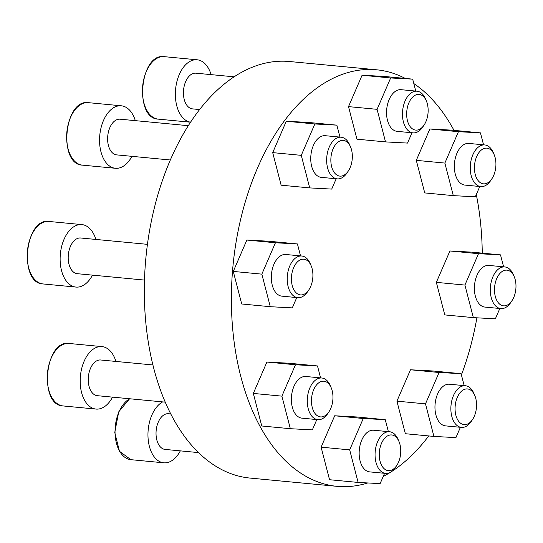 <?xml version="1.0" encoding="UTF-8"?>
<svg xmlns="http://www.w3.org/2000/svg" width="543" height="543" viewBox="0 0 543 543"><rect width="100%" height="100%" fill="white"/><g stroke="black" fill="none" stroke-linecap="round" stroke-linejoin="round"><path stroke-width="0.81" d="M367.733 482.958A209.211 124.442 -84.6 0 1 337.013 486.338A209.211 124.442 -84.6 0 1 232.709 268.833A209.211 124.442 -84.6 0 1 373.598 69.579A209.211 124.442 -84.6 0 1 376.632 69.803A209.211 124.442 -84.6 0 1 405.248 78.436M413.814 83.554A209.211 124.442 -84.6 0 1 453.996 130.361M476.299 194.537A209.211 124.442 -84.6 0 1 482.259 253.14M476.903 317.825A209.211 124.442 -84.6 0 1 461.414 374.955M428.732 435.934A209.211 124.442 -84.6 0 1 391.605 471.562M390.431 472.315A209.211 124.442 -84.6 0 1 383.222 476.469M337.013 486.338L249.956 478.064A209.211 124.442 -84.6 0 1 145.646 260.559A209.211 124.442 -84.6 0 1 286.541 61.298A209.211 124.442 -84.6 0 1 289.575 61.522L376.632 69.803M411.994 132.763L407.528 143.081L385.516 141.899L356.941 139.178L348.511 106.618L362.086 75.239L384.098 76.427L412.673 79.142L415.768 91.088M336.185 178.769L331.719 189.086L309.707 187.905L281.131 185.19L272.701 152.624L286.276 121.252L308.288 122.433L336.864 125.148L339.959 137.101M296.756 297.571L292.29 307.888L270.278 306.7L241.71 303.985L233.273 271.425L246.855 240.047L268.866 241.235L297.435 243.95L300.53 255.896M316.813 419.569L312.347 429.886L290.335 428.705L261.76 425.983L253.323 393.424L266.905 362.045L288.917 363.233L317.492 365.948L320.587 377.894M384.593 473.299L380.127 483.623L358.115 482.435L329.547 479.72L321.11 447.16L334.685 415.782L356.703 416.963L385.272 419.685L388.367 431.631M460.403 427.293L455.937 437.61L433.925 436.429L405.356 433.714L396.919 401.148L410.494 369.776L432.513 370.957L461.082 373.679L464.177 385.625M499.831 308.499L495.365 318.816L473.353 317.628L444.778 314.913L436.348 282.353L449.923 250.975L471.935 252.162L500.51 254.877L503.605 266.823M479.781 186.493L475.315 196.817L453.296 195.629L424.728 192.914L416.291 160.355L429.873 128.976L451.885 130.157L480.46 132.879L483.555 144.825M162.649 401.901A31.379 18.666 95.4 0 0 147.968 435.73A31.379 18.666 95.4 0 0 163.803 462.812A31.379 18.666 95.4 0 0 164.257 462.846A31.379 18.666 95.4 0 0 180.33 450.866M170.719 413.936L168.473 413.725A17.926 10.663 95.4 0 0 156.16 430.558A17.926 10.663 95.4 0 0 165.079 449.414L198.439 452.59M115.937 361.441A31.379 18.666 95.4 0 0 101.962 346.597A31.379 18.666 95.4 0 0 80.412 376.068A31.379 18.666 95.4 0 0 96.023 409.076A31.379 18.666 95.4 0 0 96.478 409.11A31.379 18.666 95.4 0 0 112.544 397.13M152.875 364.957L100.686 359.989A17.926 10.663 95.4 0 0 88.373 376.828A17.926 10.663 95.4 0 0 97.292 395.684L165.187 402.139M95.887 239.443A31.379 18.666 95.4 0 0 81.912 224.598A31.379 18.666 95.4 0 0 60.354 254.07A31.379 18.666 95.4 0 0 75.966 287.077A31.379 18.666 95.4 0 0 76.42 287.111A31.379 18.666 95.4 0 0 92.493 275.131M147.452 244.343L80.635 237.99A17.926 10.663 95.4 0 0 68.323 254.83A17.926 10.663 95.4 0 0 77.242 273.686L144.486 280.079M135.316 120.641A31.379 18.666 95.4 0 0 121.333 105.797A31.379 18.666 95.4 0 0 99.783 135.268A31.379 18.666 95.4 0 0 115.394 168.276A31.379 18.666 95.4 0 0 115.849 168.31A31.379 18.666 95.4 0 0 131.922 156.336M188.353 125.691L120.064 119.195A17.926 10.663 95.4 0 0 107.752 136.028A17.926 10.663 95.4 0 0 116.67 154.884L170.373 159.995M211.125 74.635A31.379 18.666 95.4 0 0 197.143 59.791A31.379 18.666 95.4 0 0 175.64 88.767A31.379 18.666 95.4 0 0 190.613 122.195M234.176 76.828L195.874 73.183A17.926 10.663 95.4 0 0 183.561 90.023A17.926 10.663 95.4 0 0 192.48 108.878L199.668 109.564M453.296 195.629L444.866 163.07L416.291 160.355M444.866 163.07L458.441 131.691L429.873 128.976M458.441 131.691L480.46 132.879M465.202 185.102A20.919 12.441 -84.6 0 1 464.896 185.082A20.919 12.441 -84.6 0 1 454.464 163.328A20.919 12.441 -84.6 0 1 468.555 143.406A20.919 12.441 -84.6 0 1 468.86 143.427L484.77 144.94A20.919 12.441 95.4 0 0 470.401 164.59A20.919 12.441 95.4 0 0 480.806 186.595A20.919 12.441 95.4 0 0 481.112 186.616A20.919 12.441 95.4 0 0 490.621 180.649L491.897 178.749A17.926 10.663 95.4 0 0 494.178 154.741A17.926 10.663 95.4 0 0 476.089 158.047A17.926 10.663 95.4 0 0 483.745 183.86A17.926 10.663 95.4 0 0 491.897 178.749M494.178 154.741L493.288 152.631A20.919 12.441 95.4 0 0 484.77 144.94M473.353 317.628L464.917 285.068L436.348 282.353M464.917 285.068L478.498 253.69L449.923 250.975M478.498 253.69L500.51 254.877M485.252 307.1A20.919 12.441 -84.6 0 1 484.947 307.08A20.919 12.441 -84.6 0 1 474.521 285.333A20.919 12.441 -84.6 0 1 488.605 265.405A20.919 12.441 -84.6 0 1 488.91 265.425L504.82 266.939A20.919 12.441 95.4 0 0 490.451 286.589A20.919 12.441 95.4 0 0 500.856 308.594A20.919 12.441 95.4 0 0 501.162 308.614A20.919 12.441 95.4 0 0 510.671 302.648L511.947 300.747A17.926 10.663 95.4 0 0 514.235 276.74A17.926 10.663 95.4 0 0 496.146 280.045A17.926 10.663 95.4 0 0 503.795 305.858A17.926 10.663 95.4 0 0 511.947 300.747M514.235 276.74L513.339 274.629A20.919 12.441 95.4 0 0 504.82 266.939M433.925 436.429L425.488 403.87L396.919 401.148M425.488 403.87L439.07 372.491L410.494 369.776M439.07 372.491L461.082 373.679M445.83 425.902A20.919 12.441 -84.6 0 1 445.525 425.882A20.919 12.441 -84.6 0 1 435.092 404.128A20.919 12.441 -84.6 0 1 449.183 384.206A20.919 12.441 -84.6 0 1 449.482 384.227L465.392 385.74A20.919 12.441 95.4 0 0 451.023 405.39A20.919 12.441 95.4 0 0 461.435 427.395A20.919 12.441 95.4 0 0 461.733 427.416A20.919 12.441 95.4 0 0 471.249 421.449L472.519 419.542A17.926 10.663 95.4 0 0 474.806 395.535A17.926 10.663 95.4 0 0 456.717 398.847A17.926 10.663 95.4 0 0 464.374 424.66A17.926 10.663 95.4 0 0 472.519 419.542M474.806 395.535L473.91 393.431A20.919 12.441 95.4 0 0 465.392 385.74M358.115 482.435L349.685 449.875L321.11 447.16M349.685 449.875L363.26 418.497L334.685 415.782M363.26 418.497L385.272 419.685M370.021 471.908A20.919 12.441 -84.6 0 1 369.715 471.887A20.919 12.441 -84.6 0 1 359.283 450.133A20.919 12.441 -84.6 0 1 373.374 430.212A20.919 12.441 -84.6 0 1 373.679 430.232L389.582 431.746A20.919 12.441 95.4 0 0 375.213 451.396A20.919 12.441 95.4 0 0 385.625 473.401A20.919 12.441 95.4 0 0 385.924 473.421A20.919 12.441 95.4 0 0 395.44 467.455L396.716 465.555A17.926 10.663 95.4 0 0 398.996 441.547A17.926 10.663 95.4 0 0 380.908 444.853A17.926 10.663 95.4 0 0 388.564 470.666A17.926 10.663 95.4 0 0 396.716 465.555M398.996 441.547L398.1 439.436A20.919 12.441 95.4 0 0 389.582 431.746M290.335 428.705L281.898 396.139L253.323 393.424M281.898 396.139L295.473 364.767L266.905 362.045M295.473 364.767L317.492 365.948M302.234 418.178A20.919 12.441 -84.6 0 1 301.928 418.151A20.919 12.441 -84.6 0 1 291.496 396.404A20.919 12.441 -84.6 0 1 305.587 376.475A20.919 12.441 -84.6 0 1 305.892 376.496L321.802 378.009A20.919 12.441 95.4 0 0 307.433 397.659A20.919 12.441 95.4 0 0 317.838 419.664A20.919 12.441 95.4 0 0 318.144 419.691A20.919 12.441 95.4 0 0 327.653 413.718L328.929 411.818A17.926 10.663 95.4 0 0 331.21 387.811A17.926 10.663 95.4 0 0 313.121 391.116A17.926 10.663 95.4 0 0 320.777 416.929A17.926 10.663 95.4 0 0 328.929 411.818M331.21 387.811L330.32 385.7A20.919 12.441 95.4 0 0 321.802 378.009M270.278 306.7L261.848 274.14L233.273 271.425M261.848 274.14L275.423 242.769L246.855 240.047M275.423 242.769L297.435 243.95M282.184 296.173A20.919 12.441 -84.6 0 1 281.878 296.152A20.919 12.441 -84.6 0 1 271.446 274.405A20.919 12.441 -84.6 0 1 285.537 254.477A20.919 12.441 -84.6 0 1 285.842 254.497L301.745 256.011A20.919 12.441 95.4 0 0 287.376 275.661A20.919 12.441 95.4 0 0 297.788 297.666A20.919 12.441 95.4 0 0 298.087 297.686A20.919 12.441 95.4 0 0 307.603 291.72L308.879 289.819A17.926 10.663 95.4 0 0 311.159 265.812A17.926 10.663 95.4 0 0 293.071 269.118A17.926 10.663 95.4 0 0 300.727 294.93A17.926 10.663 95.4 0 0 308.879 289.819M311.159 265.812L310.263 263.701A20.919 12.441 95.4 0 0 301.745 256.011M309.707 187.905L301.27 155.346L272.701 152.624M301.27 155.346L314.852 123.967L286.276 121.252M314.852 123.967L336.864 125.148M321.605 177.378A20.919 12.441 -84.6 0 1 321.307 177.357A20.919 12.441 -84.6 0 1 310.874 155.603A20.919 12.441 -84.6 0 1 324.965 135.675A20.919 12.441 -84.6 0 1 325.264 135.702L341.174 137.216A20.919 12.441 95.4 0 0 326.805 156.859A20.919 12.441 95.4 0 0 337.21 178.864A20.919 12.441 95.4 0 0 337.515 178.891A20.919 12.441 95.4 0 0 347.025 172.918L348.301 171.018A17.926 10.663 95.4 0 0 350.588 147.01A17.926 10.663 95.4 0 0 332.499 150.323A17.926 10.663 95.4 0 0 340.149 176.136A17.926 10.663 95.4 0 0 348.301 171.018M350.588 147.01L349.692 144.906A20.919 12.441 95.4 0 0 341.174 137.216M385.516 141.899L377.08 109.333L348.511 106.618M377.08 109.333L390.661 77.961L362.086 75.239M390.661 77.961L412.673 79.142M397.415 131.372A20.919 12.441 -84.6 0 1 397.116 131.345A20.919 12.441 -84.6 0 1 386.684 109.598A20.919 12.441 -84.6 0 1 400.775 89.67A20.919 12.441 -84.6 0 1 401.073 89.69L416.983 91.204A20.919 12.441 95.4 0 0 402.614 110.853A20.919 12.441 95.4 0 0 413.019 132.859A20.919 12.441 95.4 0 0 413.325 132.886A20.919 12.441 95.4 0 0 422.834 126.913L424.11 125.012A17.926 10.663 95.4 0 0 426.398 101.005A17.926 10.663 95.4 0 0 408.309 104.31A17.926 10.663 95.4 0 0 415.958 130.123A17.926 10.663 95.4 0 0 424.11 125.012M426.398 101.005L425.502 98.894A20.919 12.441 95.4 0 0 416.983 91.204M129.729 398.766A31.379 18.666 95.4 0 0 115.041 432.595A31.379 18.666 95.4 0 0 130.877 459.677L163.803 462.812M63.097 405.947C38.526 405.316 44.791 339.456 69.036 343.468A31.379 18.666 95.4 0 0 47.485 372.939A31.379 18.666 95.4 0 0 63.097 405.947L96.023 409.076M43.04 283.948C18.476 283.31 24.74 217.451 48.985 221.463A31.379 18.666 95.4 0 0 27.428 250.941A31.379 18.666 95.4 0 0 43.04 283.948L75.966 287.077M82.468 165.147C57.904 164.515 64.169 98.656 88.414 102.668A31.379 18.666 95.4 0 0 66.857 132.139A31.379 18.666 95.4 0 0 82.468 165.147L115.394 168.276M158.278 119.141C133.714 118.51 139.979 52.644 164.224 56.662A31.379 18.666 95.4 0 0 142.666 86.133A31.379 18.666 95.4 0 0 158.278 119.141L190.6 122.216M129.594 398.752L118.72 411.852L114.763 432.486L119.46 451.281L130.877 459.677M69.036 343.468L101.962 346.597M48.985 221.463L81.912 224.598M88.414 102.668L121.333 105.797M164.224 56.662L197.143 59.791M464.896 185.082L480.806 186.595M484.947 307.08L500.856 308.594M445.525 425.882L461.435 427.395M369.715 471.887L385.625 473.401M301.928 418.151L317.838 419.664M281.878 296.152L297.788 297.666M321.307 177.357L337.21 178.864M397.116 131.345L413.019 132.859"/></g></svg>
